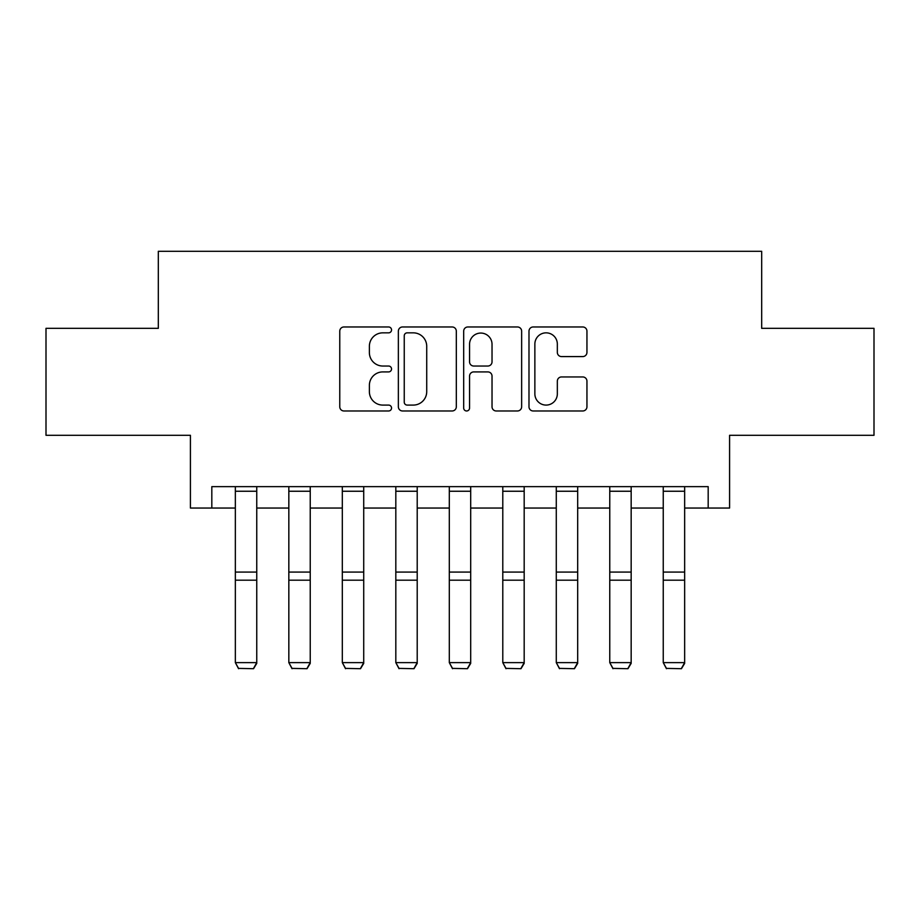 <?xml version="1.0" encoding="UTF-8"?>
<svg xmlns="http://www.w3.org/2000/svg" width="920" height="920" viewBox="0 0 920 920"><rect width="100%" height="100%" fill="white"/><g stroke="black" fill="none" stroke-linecap="round" stroke-linejoin="round"><path stroke-width="1.38" d="M391.541 329.912A2.944 2.944 0 0 0 388.596 326.968L343.965 326.968A4.197 4.197 0 0 0 339.767 331.166L339.767 406.778A4.197 4.197 0 0 0 343.965 410.975L388.596 410.975A2.944 2.944 0 0 0 391.541 408.031A2.944 2.944 0 0 0 388.596 405.087L382.823 405.087A13.443 13.443 0 0 1 369.38 391.655L369.38 385.353A13.443 13.443 0 0 1 382.823 371.91L388.596 371.91A2.944 2.944 0 0 0 391.541 368.966A2.944 2.944 0 0 0 388.596 366.034L382.823 366.034A13.443 13.443 0 0 1 369.38 352.59L369.38 346.288A13.443 13.443 0 0 1 382.823 332.844L388.596 332.844A2.944 2.944 0 0 0 391.541 329.912M582.751 356.58A4.197 4.197 0 0 0 586.948 352.383L586.948 331.166A4.197 4.197 0 0 0 582.751 326.968L533.186 326.968A4.197 4.197 0 0 0 528.988 331.166L528.988 406.778A4.197 4.197 0 0 0 533.186 410.975L582.751 410.975A4.197 4.197 0 0 0 586.948 406.778L586.948 381.156A4.197 4.197 0 0 0 582.751 376.947L561.545 376.947A4.197 4.197 0 0 0 557.336 381.156L557.336 393.852A11.235 11.235 0 0 1 546.101 405.087A11.235 11.235 0 0 1 534.865 393.852L534.865 344.08A11.235 11.235 0 0 1 546.101 332.844A11.235 11.235 0 0 1 557.336 344.08L557.336 352.383A4.197 4.197 0 0 0 561.545 356.58L582.751 356.58M211.818 508.047L211.818 486.645L708.181 486.645L708.181 508.047L729.583 508.047L729.583 435.298L874 435.298L874 328.325L761.679 328.325L761.679 251.298L158.32 251.298L158.32 328.325L46 328.325L46 435.298L190.417 435.298L190.417 508.047L235.347 508.047M456.32 331.166A4.197 4.197 0 0 0 452.122 326.968L402.558 326.968A4.197 4.197 0 0 0 398.36 331.166L398.36 406.778A4.197 4.197 0 0 0 402.558 410.975L452.122 410.975A4.197 4.197 0 0 0 456.32 406.778L456.32 331.166M467.877 326.968L517.442 326.968A4.197 4.197 0 0 1 521.64 331.166L521.64 406.778A4.197 4.197 0 0 1 517.442 410.975L496.225 410.975A4.197 4.197 0 0 1 492.027 406.778L492.027 376.107A4.197 4.197 0 0 0 487.83 371.91L473.754 371.91A4.197 4.197 0 0 0 469.556 376.107L469.556 408.031A2.944 2.944 0 0 1 466.612 410.975A2.944 2.944 0 0 1 463.68 408.031L463.68 331.166A4.197 4.197 0 0 1 467.877 326.968M256.749 508.047L288.834 508.047M310.235 508.047L342.32 508.047M363.722 508.047L395.818 508.047M417.209 508.047L449.305 508.047M470.695 508.047L502.791 508.047M524.181 508.047L556.278 508.047M577.679 508.047L609.764 508.047M631.166 508.047L663.251 508.047M684.652 508.047L708.181 508.047M407.18 332.844A2.944 2.944 0 0 0 404.248 335.788L404.248 402.155A2.944 2.944 0 0 0 407.18 405.087L413.275 405.087A13.443 13.443 0 0 0 426.719 391.655L426.719 346.288A13.443 13.443 0 0 0 413.275 332.844L407.18 332.844M492.027 344.298A11.235 11.235 0 0 0 480.792 333.063A11.235 11.235 0 0 0 469.556 344.298L469.556 361.836A4.197 4.197 0 0 0 473.754 366.034L487.83 366.034A4.197 4.197 0 0 0 492.027 361.836L492.027 344.298M256.749 486.645L256.749 663.389L253.54 668.702L238.556 668.391L253.54 668.702M238.556 668.702L235.347 662.619L256.749 662.619L253.54 668.391M235.347 486.645L235.347 662.619L238.556 668.391M310.235 486.645L310.235 663.389L307.027 668.702L292.042 668.391L307.027 668.702M292.042 668.702L288.834 662.619L310.235 662.619L307.027 668.391M288.834 486.645L288.834 662.619L292.042 668.391M363.722 486.645L363.722 663.389L360.513 668.702L345.541 668.391L360.513 668.702M345.541 668.702L342.32 662.619L363.722 662.619L360.513 668.391M342.32 486.645L342.32 662.619L345.541 668.391M417.209 486.645L417.209 663.389L414 668.702L399.027 668.391L414 668.702M399.027 668.702L395.818 662.619L417.209 662.619L414 668.391M395.818 486.645L395.818 662.619L399.027 668.391M470.695 486.645L470.695 663.389L467.486 668.702L452.513 668.391L467.486 668.702M452.513 668.702L449.305 662.619L470.695 662.619L467.486 668.391M449.305 486.645L449.305 662.619L452.513 668.391M524.181 486.645L524.181 663.389L520.973 668.702L506 668.391L520.973 668.702M506 668.702L502.791 662.619L524.181 662.619L520.973 668.391M502.791 486.645L502.791 662.619L506 668.391M577.679 486.645L577.679 663.389L574.459 668.702L559.486 668.391L574.459 668.702M559.486 668.702L556.278 662.619L577.679 662.619L574.459 668.391M556.278 486.645L556.278 662.619L559.486 668.391M631.166 486.645L631.166 663.389L627.957 668.702L612.973 668.391L627.957 668.702M612.973 668.702L609.764 662.619L631.166 662.619L627.957 668.391M609.764 486.645L609.764 662.619L612.973 668.391M684.652 486.645L684.652 663.389L681.444 668.702L666.459 668.391L681.444 668.702M666.459 668.702L663.251 662.619L684.652 662.619L681.444 668.391M663.251 486.645L663.251 662.619L666.459 668.391M256.749 572.079L235.347 572.079M256.749 580.186L235.347 580.186M256.749 491.245L235.347 491.245M310.235 572.079L288.834 572.079M310.235 580.186L288.834 580.186M310.235 491.245L288.834 491.245M363.722 572.079L342.32 572.079M363.722 580.186L342.32 580.186M363.722 491.245L342.32 491.245M417.209 572.079L395.818 572.079M417.209 580.186L395.818 580.186M417.209 491.245L395.818 491.245M470.695 572.079L449.305 572.079M470.695 580.186L449.305 580.186M470.695 491.245L449.305 491.245M524.181 572.079L502.791 572.079M524.181 580.186L502.791 580.186M524.181 491.245L502.791 491.245M577.679 572.079L556.278 572.079M577.679 580.186L556.278 580.186M577.679 491.245L556.278 491.245M631.166 572.079L609.764 572.079M631.166 580.186L609.764 580.186M631.166 491.245L609.764 491.245M684.652 572.079L663.251 572.079M684.652 580.186L663.251 580.186M684.652 491.245L663.251 491.245"/></g></svg>
